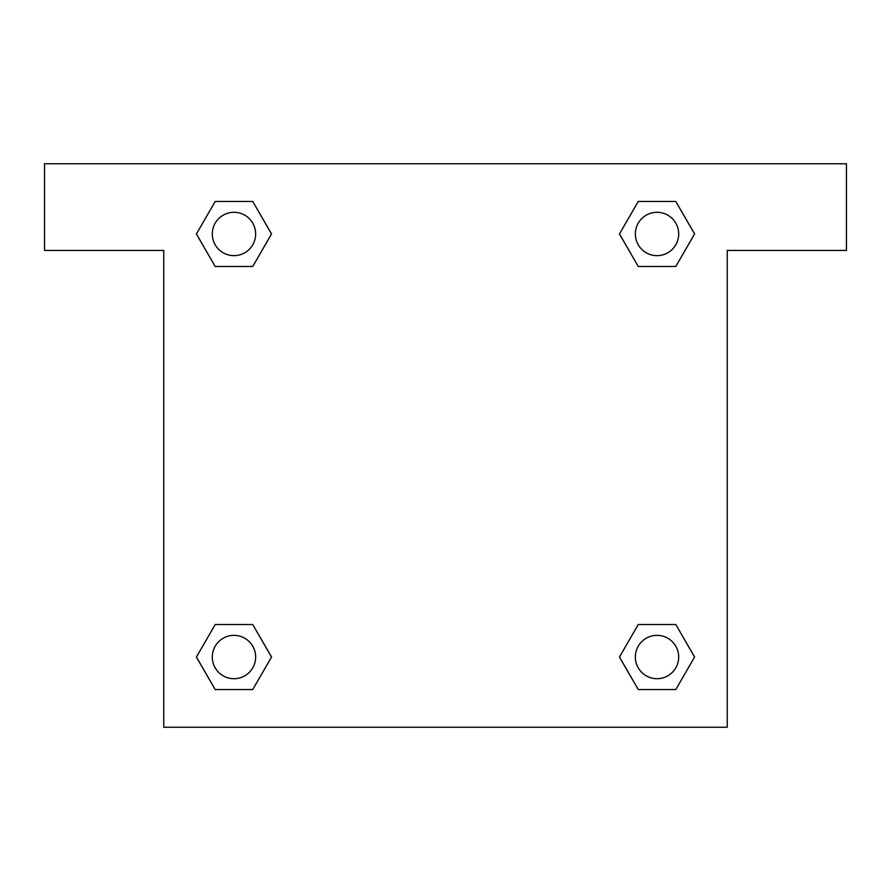 <?xml version="1.0" encoding="UTF-8"?>
<svg xmlns="http://www.w3.org/2000/svg" width="891" height="891" viewBox="0 0 891 891"><rect width="100%" height="100%" fill="white"/><g stroke="black" fill="none" stroke-linecap="round" stroke-linejoin="round"><path stroke-width="1.34" d="M648.837 266.476L675.801 266.476L638.257 266.476L619.445 233.999L638.257 201.466L675.801 201.466L694.568 233.977L675.801 266.476L638.257 266.476L648.837 266.476L638.257 266.476L623.823 241.55A270.909 270.909 0 0 1 623.912 241.628M638.257 689.534L675.801 689.534L638.257 689.534L619.49 657.023L638.257 624.524L675.801 624.524L694.612 657.001L675.801 689.534L638.257 689.534L619.445 657.057M242.163 266.476L215.199 266.476L252.743 266.476L215.199 266.476L196.388 233.999L215.199 201.466L252.743 201.466L271.51 233.977L252.743 266.476L242.163 266.476L252.743 266.476L267.177 241.55M242.163 624.524L215.199 624.524L252.743 624.524L271.555 657.001L252.743 689.534L215.199 689.534L196.432 657.023L215.199 624.524L252.743 624.524L242.163 624.524L252.743 624.524L267.177 649.45A270.909 270.909 0 0 1 267.088 649.372M846.45 163.755L44.55 163.755L44.55 250.438L163.755 250.438L163.755 727.245L727.245 727.245L727.245 250.438L846.45 250.438L846.45 163.755M252.743 201.466L215.199 201.466L252.743 201.466L271.555 233.943M215.199 689.534L252.743 689.534L215.199 689.534L196.388 657.057M675.801 201.466L638.257 201.466L675.801 201.466L694.612 233.943M675.801 624.524L638.257 624.524L675.801 624.524L694.568 657.023M678.697 657.023A21.674 21.674 0 0 0 646.187 638.257A21.674 21.674 0 0 0 646.187 675.801A21.674 21.674 0 0 0 678.697 657.023M252.743 624.524L271.51 657.023M255.65 657.023A21.674 21.674 0 0 0 223.14 638.257A21.674 21.674 0 0 0 223.14 675.801A21.674 21.674 0 0 0 255.65 657.023M638.257 266.476L619.49 233.977M678.697 233.977A21.674 21.674 0 0 0 646.187 215.199A21.674 21.674 0 0 0 646.187 252.743A21.674 21.674 0 0 0 678.697 233.977M215.199 266.476L196.432 233.977M255.65 233.977A21.674 21.674 0 0 0 223.14 215.199A21.674 21.674 0 0 0 223.14 252.743A21.674 21.674 0 0 0 255.65 233.977M638.257 624.524L648.837 624.524"/></g></svg>
